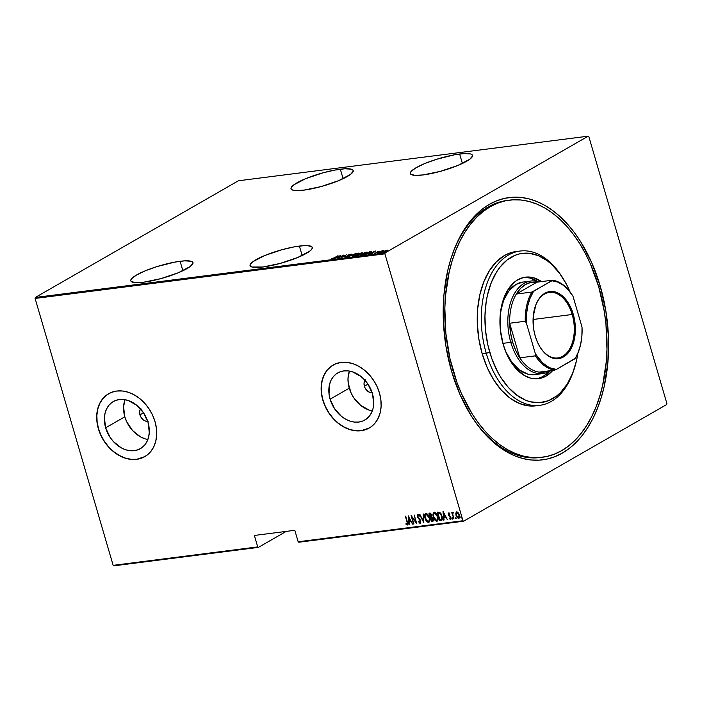 <?xml version="1.0" encoding="UTF-8"?>
<svg xmlns="http://www.w3.org/2000/svg" width="702" height="702" viewBox="0 0 702 702"><rect width="100%" height="100%" fill="white"/><g stroke="black" fill="none" stroke-linecap="round" stroke-linejoin="round"><path stroke-width="1.05" d="M508.494 200.263A129.607 80.072 82.7 0 0 451.623 256.528A129.607 80.072 -97.3 0 1 507.485 200.386L509.512 200.131A129.607 80.072 -97.3 0 1 598.745 286.846A129.607 80.072 -97.3 0 1 542.295 457.265A129.607 80.072 -97.3 0 1 453.071 370.551A129.607 80.072 -97.3 0 1 509.512 200.131M600.201 286.012L598.639 286.504L600.201 286.012L591.672 262.557L580.615 241.646L574.271 232.397L567.462 224.078L560.249 216.76L552.711 210.53L544.91 205.432L536.925 201.527L528.834 198.841L520.717 197.402L512.653 197.236L504.712 198.333L496.972 200.684L489.522 204.264L482.414 209.056L475.728 214.987L469.515 222.016L463.855 230.072L458.792 239.084L454.378 248.956L450.649 259.591L447.639 270.902L443.918 295.059L443.339 320.516L445.937 346.288L451.614 371.384A132.204 81.669 -97.3 0 1 451.912 255.677A132.204 81.669 -97.3 0 1 526.237 198.245A132.204 81.669 -97.3 0 1 600.201 286.012A132.204 81.669 -97.3 0 1 576.825 441.655A132.204 81.669 -97.3 0 1 472.604 417.953A132.204 81.669 -97.3 0 1 451.614 371.384L460.135 394.84L471.191 415.751L477.536 425L484.345 433.318L491.558 440.628L499.096 446.867L506.897 451.965L514.882 455.87L522.972 458.555L531.089 459.994L539.154 460.161L547.095 459.064L554.834 456.712L562.293 453.123L569.392 448.341L576.088 442.409L582.291 435.38L587.951 427.316L593.014 418.313L597.428 408.441L601.158 397.797L604.168 386.495L607.888 362.329L608.467 336.872L605.87 311.109L600.201 286.012M299.385 246.069A32.406 6.353 163.7 0 1 312.285 247.437A32.406 6.353 163.7 0 1 296.165 258.125A32.406 6.353 163.7 0 1 262.969 266.997L280.08 263.443L297.56 257.555L309.521 251.325L311.504 249.552L312.311 248.034L311.925 246.85L307.678 245.63L303.975 245.639L294.112 246.902L282.274 249.622L264.794 255.502L252.843 261.732L250.052 265.023L250.43 266.207L252 267.023L262.969 266.997A32.406 6.353 163.7 0 1 250.079 265.628A32.406 6.353 163.7 0 1 266.198 254.94A32.406 6.353 163.7 0 1 299.385 246.069L302.158 255.537L299.385 246.069M180.089 261.284A32.406 6.353 163.7 0 1 192.98 262.645A32.406 6.353 163.7 0 1 176.869 273.332A32.406 6.353 163.7 0 1 143.673 282.204L160.784 278.65L178.264 272.771L190.224 266.541L193.015 263.25L192.629 262.065L191.067 261.249L184.67 260.854L174.807 262.109L156.888 266.62L145.498 270.718L136.609 274.965L131.564 278.72L130.748 280.238L131.134 281.423L135.389 282.643L143.673 282.204A32.406 6.353 163.7 0 1 130.783 280.835A32.406 6.353 163.7 0 1 146.893 270.156A32.406 6.353 163.7 0 1 180.089 261.284L182.862 270.744L180.089 261.284M340.33 169.208A32.406 6.353 163.7 0 1 353.22 170.577A32.406 6.353 163.7 0 1 337.109 181.265A32.406 6.353 163.7 0 1 303.913 190.137L321.025 186.583L338.504 180.695L350.465 174.473L353.255 171.183L352.869 169.998L351.307 169.182L344.91 168.778L335.047 170.042L323.218 172.762L305.739 178.641L293.778 184.872L290.988 188.162L291.374 189.347L292.936 190.163L295.63 190.575L303.913 190.137A32.406 6.353 163.7 0 1 291.023 188.768A32.406 6.353 163.7 0 1 307.134 178.08A32.406 6.353 163.7 0 1 340.33 169.208L343.102 178.677L340.33 169.208M459.626 154.001A32.406 6.353 163.7 0 1 472.516 155.361A32.406 6.353 163.7 0 1 456.405 166.049A32.406 6.353 163.7 0 1 423.209 174.921L440.321 171.367L457.801 165.488L469.761 159.257L472.551 155.967L472.165 154.782L470.603 153.966L464.206 153.571L454.352 154.826L436.425 159.336L425.035 163.434L416.146 167.681L411.1 171.437L410.284 172.955L410.67 174.14L414.926 175.36L423.209 174.921A32.406 6.353 163.7 0 1 410.319 173.552A32.406 6.353 163.7 0 1 426.43 162.873A32.406 6.353 163.7 0 1 459.626 154.001L462.399 163.461L459.626 154.001M148.157 421.411L145.674 421.147L143.234 419.814L141.225 417.602L139.944 414.864L143.541 412.802L148.034 422.402A27.167 20.691 60.1 0 1 140.374 448.657A27.167 20.691 60.1 0 1 105.651 427.808A27.167 20.691 60.1 0 1 113.312 401.553A27.167 20.691 60.1 0 1 148.034 422.402L149.28 432.397L148.613 437.065L147.113 441.277L144.831 444.866L141.857 447.692L138.312 449.657L134.319 450.675L130.045 450.71L125.64 449.763L121.288 447.867L113.382 441.558L110.126 437.39L105.651 427.808L124.824 416.795L123.578 406.8L124.991 399.692A27.167 20.691 -119.9 0 0 124.824 416.795L105.651 427.808L104.405 417.822L105.072 413.145L106.572 408.933L108.854 405.344L111.829 402.518L115.374 400.552L119.366 399.535L123.649 399.499L128.045 400.447L136.539 405.115L143.559 412.829L139.944 414.864A7.775 5.923 60.1 0 1 140.532 408.897M372.595 392.787L368.866 391.988L366.602 390.18L364.926 387.662L364.391 386.24L367.988 384.178L364.391 386.24A7.775 5.923 60.1 0 1 364.97 380.273M369.252 410.126L360.758 405.458L353.738 397.753L351.132 393.111L348.218 383.134L348.017 378.185L349.429 371.068A27.167 20.691 -119.9 0 0 349.263 388.171L330.098 399.192A27.167 20.691 60.1 0 1 337.75 372.929A27.167 20.691 60.1 0 1 372.481 393.787L373.727 403.773L373.06 408.441L371.56 412.653L369.278 416.242L366.304 419.076L362.758 421.033L358.766 422.051L354.484 422.095L350.087 421.139L345.735 419.243L341.593 416.479L334.573 408.766L330.098 399.192L329.045 394.147L329.51 384.529L331.019 380.317L333.301 376.728L336.267 373.894L339.821 371.937L343.813 370.919L348.087 370.884L352.492 371.832L360.986 376.491L364.75 380.036L368.006 384.205L372.481 393.787A27.167 20.691 60.1 0 1 364.821 420.042A27.167 20.691 60.1 0 1 330.098 399.192L349.263 388.171A27.167 20.691 -119.9 0 0 372.314 410.889M108.74 393.655A36.293 27.641 -119.9 0 0 98.534 428.711L98.385 428.799A36.293 27.641 60.1 0 1 108.617 393.725A36.293 27.641 60.1 0 1 155.002 421.577L152.51 414.987L149.026 408.783L144.682 403.211L139.654 398.482L134.117 394.787L128.299 392.251L122.42 390.988L116.707 391.032L111.381 392.392L106.634 395.015L102.667 398.797L99.614 403.589L97.613 409.213L96.718 415.452L96.981 422.069L98.385 428.799L100.886 435.398L104.37 441.593L108.713 447.165L113.742 451.895L119.279 455.598L125.096 458.125L130.967 459.398L136.688 459.345L142.015 457.985L146.762 455.361L150.728 451.588L153.773 446.788L155.783 441.163L156.678 434.924L156.414 428.317L155.002 421.577A36.293 27.641 60.1 0 1 144.779 456.66A36.293 27.641 60.1 0 1 98.385 428.799L98.534 428.711A36.293 27.641 -119.9 0 0 144.893 456.59L136.829 459.266L131.116 459.31L125.237 458.046L119.419 455.51L113.891 451.807L108.854 447.086L104.51 441.514L101.027 435.31L98.534 428.711L97.13 421.981L96.867 415.373L97.754 409.134L99.763 403.51L102.808 398.71L106.783 394.928M333.064 365.101L333.204 365.022A36.293 27.641 -119.9 0 0 322.981 400.096L322.832 400.184A36.293 27.641 60.1 0 1 333.064 365.101A36.293 27.641 60.1 0 1 379.449 392.962L376.956 386.363L373.473 380.159L369.129 374.596L364.092 369.866L358.564 366.163L352.746 363.636L346.867 362.364L341.154 362.416L335.819 363.776L331.081 366.391L327.106 370.173L324.061 374.973L322.051 380.598L321.165 386.837L321.428 393.445L322.832 400.184L325.324 406.774L328.808 412.978L333.152 418.55L338.188 423.271L343.717 426.974L349.535 429.51L355.414 430.774L361.126 430.73L366.462 429.37L371.2 426.746L375.175 422.964L378.22 418.173L380.23 412.548L381.116 406.309L380.853 399.692L379.449 392.962A36.293 27.641 60.1 0 1 369.226 428.036A36.293 27.641 60.1 0 1 322.832 400.184L322.981 400.096A36.293 27.641 -119.9 0 0 369.34 427.966L361.276 430.642L355.563 430.695L349.684 429.422L343.866 426.895L338.329 423.192L333.301 418.462L328.957 412.89L325.474 406.686L322.981 400.096L321.577 393.366L321.314 386.749L322.2 380.51L324.21 374.886L327.255 370.094L331.23 366.312M298.815 542.242L463.61 521.226L666.681 404.545L463.61 521.226L462.96 520.744L298.166 541.76L294.814 530.291L254.37 535.451L257.722 546.911L113.154 565.347L35.1 298.438L384.907 253.834L462.96 520.744L384.907 253.834L385.135 252.852L35.319 297.455L238.39 180.774L588.197 136.17L385.135 252.852L588.197 136.17L588.846 136.653L666.9 403.562L588.846 136.653L588.197 136.17L238.39 180.774L35.319 297.455L385.135 252.852L384.907 253.834L35.1 298.438L35.319 297.455L35.1 298.438L113.154 565.347L257.722 546.911L254.37 535.451L294.814 530.291L298.166 541.76L298.815 542.242L298.166 541.76L462.96 520.744L463.61 521.226L298.815 542.242M385.31 250.623L382.713 252.308L386.126 251.386L387.609 250.474L387.32 250.096L383.564 251.439C382.502 252.009 382.414 252.308 383.274 252.334L387.723 250.316L385.31 250.623M378.352 252.931L383.555 250.632L382.072 250.79L378.352 252.931L383.555 250.632L382.072 250.79L378.352 252.931M379.141 251.14L374.807 253.343L379.431 251.334M370.507 251.649L364.557 254.694L369.585 253.308L371.823 251.781L369.656 251.764L364.557 254.694L370.489 252.825L371.656 251.588L370.507 251.649M356.212 255.756L359.564 254.896L362.732 252.825L361.311 252.825L356.212 255.756L360.108 254.615L362.135 253.282L362.109 252.72L361.311 252.825L356.212 255.756M348.587 256.73L355.598 253.554L349.622 256.16L351.877 254.027L348.587 256.73L355.598 253.554L349.622 256.16L351.877 254.027L348.587 256.73M338.697 257.985L342.708 255.686L341.514 257.625L346.612 254.703L342.234 257.055L343.436 255.107L338.338 258.038L342.708 255.686L341.514 257.625L346.612 254.703L342.234 257.055L343.436 255.107L338.697 257.985M334.327 257.783L331.449 258.705L333.503 258.38L338.083 255.791L334.371 257.924L331.449 258.705L334.643 257.766L337.723 255.835L334.327 257.783M340.628 255.467L333.713 258.626L338.092 257.336L337.434 258.152L340.716 255.449L333.713 258.626L338.092 257.336L337.434 258.152L340.628 255.467M344.919 257.257L350.667 254.264L348.095 254.984L346.797 256.52L344.77 256.774L344.919 257.257L344.77 256.774L344.919 257.257L347.481 256.309L348.482 254.923L350.289 254.177L348.095 254.984L347.121 256.353L344.77 256.774L344.919 257.257L344.77 256.774M353.571 254.966L352.351 256.16L354.475 255.888L359.24 253.317L357.028 253.466L353.571 254.966C352.114 255.747 351.956 256.16 353.097 256.212L357.95 254.396C359.424 253.597 359.582 253.185 358.424 253.132L353.571 254.966M361.916 253.896L360.696 255.098L362.829 254.826L367.585 252.255L365.373 252.404L361.916 253.896C360.468 254.677 360.31 255.098 361.442 255.151L366.295 253.325C367.769 252.536 367.927 252.115 366.769 252.071L361.916 253.896M375.377 251.035L368.462 254.194L372.841 252.904L372.183 253.72L375.465 251.018L368.462 254.194L372.841 252.904L372.183 253.72L375.377 251.035M377.351 252.895L378.264 252.667L377.29 253.097M380.703 252.474L381.616 252.237L380.642 252.667M386.153 251.781L387.065 251.544L386.091 251.974M113.803 565.83L258.38 547.393L286.24 531.379L258.38 547.393L257.722 546.911L258.38 547.393L113.803 565.83L113.154 565.347L113.803 565.83M459.073 518.164L458.599 518.374L459.292 514.952L458.213 512.793L456.712 511.916L455.809 513.101L456.107 515.628L458.152 518.339L458.994 518.234L459.529 517.014L459.099 514.382L457.879 512.434L456.519 511.96L455.809 513.101L457.002 511.749M452.904 512.399L452.378 513.539L451.746 512.662L453.94 518.857L452.729 514.189L453.325 512.574L452.641 512.548L452.378 513.539L451.746 512.662L453.94 518.857L452.772 514.61L453.044 512.284M449.991 514.118L448.718 512.934L448.271 513.469L448.675 515.4L450.587 517.734L450.342 518.629L449.447 518.067L449.482 518.831L450.623 519.383L451.026 518.076L448.85 514.891L448.824 513.741L449.701 514.285L449.798 513.724L448.841 512.82M441.856 520.208L441.084 520.498L442.067 519.998L442.409 518.269L441.119 513.855L439.557 512.153L437.285 512.127L439.785 520.665L441.716 520.305M432.555 521.586L433.178 518.989L431.704 516.918L431.642 515.04L429.729 513.083L428.94 513.188L431.432 521.726L432.871 521.481L433.371 520.2L432.95 518.366L431.704 516.918L431.37 514.303L430.379 513.153L428.94 513.188L431.432 521.726L429.264 513.144L431.432 521.726L432.88 521.481M423.815 522.7L423.218 513.917L423.376 521.051L419.506 514.39L423.815 522.7L423.218 513.917L423.376 521.051L419.506 514.39L423.815 522.7M413.926 523.955L411.96 517.242L416.734 523.604L414.241 515.057L415.847 521.84L411.065 515.47L413.566 524.008L411.96 517.242L416.734 523.604L414.241 515.057L415.847 521.84L411.065 515.47L413.926 523.955M407.634 524.85L407.397 521.919L405.352 516.198L407.335 523.13L407.186 524.104L406.019 523.49L405.984 524.175L407.379 525.017L407.827 523.692L405.712 516.145L407.3 521.709L405.677 516.154L407.3 521.709L407.063 524.157L406.019 523.49L405.984 524.175L407.792 524.798M408.248 515.821L408.933 524.596L409.108 521.735L410.881 521.507L412.653 524.122L408.248 515.821L408.933 524.596L409.108 521.735L410.881 521.507L412.653 524.122L408.248 515.821M420.691 523.192L420.717 520.524L417.602 516.251L417.857 515.286L419.041 516.268L419.226 515.698L417.593 514.426L417.55 517.172L420.542 521.217L420.182 522.472L418.752 521.182L418.524 521.665L419.778 523.227L420.621 523.201L418.813 521.498L420.331 523.367L420.849 523.13M429.062 522.095L428.51 522.323C429.861 521.375 430.15 519.778 429.37 517.558C428.834 515.277 427.658 513.882 425.851 513.355C424.526 514.329 424.245 515.935 425.026 518.155L426.763 521.437L427.895 522.262L429.045 522.112L429.685 518.989L427.623 514.241L426.158 513.346L425.122 513.794L424.649 516.014L425.315 517.988C424.543 515.768 424.815 514.162 426.149 513.188M437.407 521.033L436.863 521.261C438.206 520.305 438.496 518.717 437.715 516.496C437.179 514.215 436.012 512.811 434.205 512.293C432.871 513.267 432.599 514.864 433.371 517.093L435.108 520.366L437.144 521.191L437.899 520.252L438.03 517.927L435.968 513.18L434.503 512.284L433.318 512.986L433.064 515.654L433.669 516.926C432.888 514.698 433.16 513.101 434.494 512.118M443.006 511.398L443.682 520.164L443.857 517.304L445.63 517.076L447.402 519.691L443.094 511.381L443.682 520.164L443.857 517.304L445.63 517.076L447.402 519.691L443.006 511.398M452.193 517.716L452.65 519.129L452.553 517.944L451.991 518.243L452.483 517.549M455.545 517.286L456.054 518.681L455.914 517.523L455.344 517.813L455.844 517.12M460.995 516.593L461.451 518.006L461.354 516.83L460.793 517.12L461.284 516.426M666.9 403.562L666.681 404.545L666.9 403.562M541.286 457.388A129.607 80.072 -97.3 0 1 540.277 457.528A129.607 80.072 -97.3 0 1 472.113 417.199A129.607 80.072 82.7 0 0 541.286 457.388M144.814 438.75L140.461 436.855L132.546 430.545L126.685 421.726L124.824 416.795A27.167 20.691 -119.9 0 0 147.868 439.505M147.736 421.446A7.775 5.923 60.1 0 1 139.944 414.864L139.777 410.67L140.865 408.432M372.183 392.83A7.775 5.923 60.1 0 1 364.391 386.24L364.031 383.389L365.303 379.817M407.292 525.035L405.984 524.175L406.291 523.727L407.669 524.842M407.248 524.052L407.3 521.709L407.669 523.455L407.063 524.157M412.592 523.999L411.17 521.34L409.108 521.735L411.17 521.34L412.592 523.999M409.319 524.42L408.59 516.295L409.319 524.42M409.073 517.295L410.433 520.656L409.038 520.831L409.073 517.295M413.89 523.832L411.574 516.04L413.855 523.841M416.137 521.674L414.206 515.066L416.137 521.674M416.523 522.867L411.96 517.242L416.523 522.867M419.331 516.102L417.927 515.268L419.041 516.268L419.226 515.698L417.716 514.39L417.295 516.514L420.805 520.91L420.086 522.49L418.752 521.182L418.524 521.665L420.7 523.192M417.769 514.32L417.593 516.347L418.006 514.224M420.331 523.367L420.84 520.91L417.655 516.426L417.98 515.242M418.225 515.101L419.234 515.952M423.859 522.051L419.857 514.347L423.859 522.051M423.666 520.875L423.13 513.925L423.666 520.875M428.51 522.323L428.808 522.156C427.018 521.621 425.86 520.235 425.315 517.988L425.026 518.155C425.561 520.401 426.728 521.797 428.51 522.323L429.212 522.025M425.737 513.329L424.947 515.145L425.552 518.69L427.053 521.261L429.089 522.086M426.193 514.118L427.86 514.768L429.106 516.856L429.58 519.743L428.764 521.226M425.886 514.338L426.421 514.057L429.01 517.602L426.132 514.224L427.571 514.935L429.01 517.602C429.642 519.427 429.387 520.708 428.238 521.454L425.386 518.102C424.763 516.286 425.008 514.996 426.132 514.224L426.096 514.171M428.72 521.244L427.255 521.138L425.579 518.673L425.105 515.794L426.132 514.224M428.536 521.288C429.677 520.542 429.931 519.261 429.299 517.435L429.185 520.445L428.238 521.454M432.853 521.419L431.73 521.56L432.853 521.419M432.371 520.568L433.108 518.866L431.941 517.435L430.852 517.602L431.651 517.602L432.809 519.032L431.546 520.805L430.905 517.462L432.678 517.988L432.844 520.436M430.896 516.558L431.581 514.935L430.054 513.952L431.282 515.101L430.361 516.751L429.852 513.846L431.405 514.469L431.353 516.426M431.195 516.496L430.361 516.751L429.554 514.013L430.659 514.075L431.212 514.864L431.344 516.224L430.607 516.725M432.695 520.498L431.546 520.805L430.616 517.628L431.853 517.681L432.643 518.576L432.862 520.208L432.081 520.735M436.863 521.261L437.153 521.095C435.363 520.559 434.205 519.173 433.669 516.926L433.371 517.093C433.915 519.34 435.073 520.726 436.863 521.261L437.557 520.963M434.082 512.267L433.301 514.083L433.897 517.628L435.398 520.2L437.434 521.024M434.538 513.057L436.205 513.706L437.557 516.084L437.925 518.681L437.109 520.164M436.881 520.217C438.022 519.48 438.276 518.199 437.644 516.374L437.355 516.54C437.987 518.366 437.732 519.647 436.591 520.384L433.739 517.041C433.108 515.224 433.353 513.934 434.477 513.162L437.355 516.54L434.766 512.995L434.31 513.197M437.074 520.173L435.6 520.077L433.924 517.611L433.432 515.066L434.248 513.223L435.916 513.873L437.267 516.251L437.6 519.12L436.591 520.384M441.084 520.498C442.532 519.761 442.839 518.287 442.014 516.058L439.557 512.153L437.285 512.127L439.785 520.665L437.618 512.083L440.075 520.498L441.918 520.182M440.672 519.506L441.821 519.138L441.944 515.935L439.873 512.82L438.197 512.785L439.575 512.986L441.655 516.102L441.532 519.304L439.891 519.743L437.908 512.951L439.873 512.82L441.426 514.575L442.242 517.672L441.567 519.296M441.532 519.304L439.891 519.743L437.908 512.951L439.575 512.986L440.9 514.312L441.953 517.839L441.391 519.41L441.821 519.138M447.341 519.568L445.919 516.909L443.857 517.304L445.919 516.909L447.341 519.568M444.068 519.989L443.339 511.863L444.068 519.989M443.822 512.864L445.182 516.224L443.787 516.4L443.822 512.864M450.824 519.234L450.903 517.488L448.736 514.601L449.219 513.539L449.034 514.434M448.736 514.601L448.929 513.706M450.508 519.41L449.657 518.506L450.693 519.348M450.491 518.524L450.842 517.4L450.272 518.646L449.447 518.067L449.368 518.673L450.921 519.208M450.272 516.988L449.605 516.4L450.272 516.988M448.806 515.619L449.894 516.233L448.806 515.619L448.675 514.513L448.806 515.619M448.718 512.934L448.385 514.68L449.008 512.767M448.806 512.846L448.85 514.996L450.895 518.058M448.841 513.732L449.824 513.917M452.606 519.138L452.764 518.383M452.895 518.971L452.035 518.471M452.334 517.655L452.799 518.962M452.93 512.381L452.676 513.364L453.194 512.232M455.967 518.708L456.116 517.953M456.256 518.541L455.396 518.05M455.695 517.225L456.16 518.532M458.599 518.374L456.318 515.207L458.599 518.374L459.222 518.102M455.809 513.101L456.028 515.373L455.809 513.101M456.642 511.881L456.054 513.487L456.484 515.724L457.651 517.646L459.099 518.155M456.923 512.635L457.906 512.732L458.924 514.048L459.187 517.093M458.818 517.4L458.371 517.611L456.388 515.329L456.932 512.688L459.222 514.838L456.844 512.706M458.66 517.444L459.222 514.838L458.371 517.611L457.686 517.409L456.282 514.926L456.633 512.802L457.871 513.109L458.801 514.61L459.108 516.575L458.371 517.611M461.407 518.015L461.565 517.26M461.697 517.848L460.837 517.356M461.135 516.532L461.6 517.839M410.433 520.656L409.038 520.831L408.775 517.462L410.433 520.656M445.182 516.224L443.787 516.4L443.532 513.03L445.182 516.224M339.689 256.019L338.487 257.283L337.1 257.458L339.689 256.019M342.839 256.125L342.708 255.686L342.839 256.125M347.551 255.396L347.472 256.081M347.525 255.677L347.683 256.221M347.692 255.888L348.236 255.475L347.692 255.888M358.59 253.597L353.659 256.107L352.939 255.818L353.606 255.107L357.915 253.431C358.871 253.466 358.757 253.799 357.581 254.44L353.606 255.914C352.658 255.879 352.764 255.546 353.931 254.914L358.424 253.132L359.073 253.597L358.564 253.624M359.231 253.255L358.424 253.132M352.448 256.581L352.307 256.098L353.097 256.212M353.238 256.695C352.106 256.651 352.264 256.23 353.711 255.449M352.974 255.923L352.527 256.335M357.915 253.431L358.731 254.036M362.162 253.22L362.276 253.773L362.162 253.22M362.135 253.282L362.109 252.72M360.108 254.615L360.582 253.966M360.723 254.457L360.249 255.098L360.723 254.457M360.082 254.712L359.573 254.756M361.153 253.08L361.802 253.466L359.582 254.247L361.153 253.08L361.758 253.334L359.521 254.019L361.153 253.08M358.994 254.317L359.942 254.229L359.784 254.791L357.16 255.633L358.994 254.317L359.942 254.229L359.749 254.659L357.099 255.405L358.994 254.317M361.951 254.852L361.284 254.703L362.276 253.852L366.26 252.369C367.216 252.404 367.111 252.738 365.935 253.378L361.951 254.852C361.003 254.817 361.109 254.484 362.276 253.852L366.769 252.071L366.892 252.65L362.004 255.045L361.284 254.747L361.433 255.238M367.576 252.185L366.769 252.071M360.793 255.519L360.652 255.028L361.442 255.151M361.583 255.633C360.451 255.581 360.609 255.168 362.056 254.387M361.319 254.861L360.872 255.274M366.26 252.369L367.076 252.974M370.647 252.141L371.797 252.079M371.7 252.062L370.989 252.097M365.444 254.343L369.498 252.018L371.156 251.992L370.173 253.001L365.514 254.572L369.498 252.018L370.954 251.895L370.13 252.869L365.444 254.343M374.438 251.588L373.245 252.852L371.849 253.027L374.438 251.588M377.658 252.202L377.062 252.597L377.351 251.799L377.562 252.255M387.723 250.316L387.135 250.114M382.801 252.738L382.66 252.246L383.274 252.334M383.424 252.825C382.555 252.799 382.651 252.501 383.704 251.93M386.67 250.377L386.504 251.202L383.783 252.237L383.924 251.395L386.67 250.377L384.845 251.79L383.731 252.071L383.924 251.395L386.67 250.377L387.144 250.465L386.46 251.07M384.064 251.886L383.88 252.562M353.606 255.914L352.948 255.826L353.08 256.3M370.954 251.895L371.297 252.483M383.731 252.071L383.274 251.886L383.924 251.395M562.276 277.176L561.302 275.684A77.764 48.043 82.7 0 0 499.999 261.732A77.764 48.043 82.7 0 0 486.249 353.29L489.724 352.193A75.175 46.437 -97.3 0 1 503.018 263.689A75.175 46.437 -97.3 0 1 562.276 277.176A75.175 46.437 -97.3 0 1 570.068 291.944L566.391 284.161L559.476 273.166L551.5 264.277L547.209 260.732L538.241 255.607L529.018 253.264L519.919 253.791L515.522 255.133L507.239 259.889L499.912 267.26L496.691 271.841L491.295 282.581L487.469 295.059L486.188 301.799L484.959 315.979L485.538 330.616L487.899 345.147L491.953 359.012L497.551 371.691L500.859 377.422L508.336 387.416L516.725 395.121L525.701 400.237L530.3 401.763L539.505 402.676L548.42 400.719L556.704 395.954L560.503 392.585L567.251 384.003L572.639 373.271L576.474 360.793L577.878 353.194A75.175 46.437 -97.3 0 1 574.043 369.445A75.175 46.437 -97.3 0 1 531.783 402.106A75.175 46.437 -97.3 0 1 489.724 352.193L486.249 353.29A77.764 48.043 -97.3 0 1 520.112 251.044A77.764 48.043 -97.3 0 1 561.793 276.439M542.927 373.561A46.657 28.826 -97.3 0 1 510.802 342.348L502.886 343.357L510.802 342.348A46.657 28.826 -97.3 0 1 531.124 280.993A46.657 28.826 -97.3 0 1 539.469 281.862A46.657 28.826 82.7 0 0 512.925 296.507A46.657 28.826 82.7 0 0 510.802 342.348A46.657 28.826 82.7 0 0 550.789 370.63A46.657 28.826 -97.3 0 1 542.927 373.561L534.836 374.596A46.657 28.826 -97.3 0 1 505.44 351.009L511.863 362.302L519.48 370.015L527.904 374.14L530.765 374.649L536.416 374.324M552.878 370.366A51.193 31.625 -97.3 0 1 538.443 378.711A51.193 31.625 -97.3 0 1 503.202 344.454L500.351 329.756L500.219 314.9L502.825 301.167L507.941 289.733L515.128 281.59L517.883 279.738L523.762 277.439L529.966 277.079L533.108 277.632L541.558 281.59A51.193 31.625 -97.3 0 0 525.491 277.141A51.193 31.625 -97.3 0 0 503.202 344.454L506.502 353.536L510.784 361.635L515.873 368.436L524.613 375.658L530.835 378.211L537.1 378.834L540.18 378.404L546.059 376.105L552.878 370.366M536.925 378.843A51.193 31.625 82.7 0 0 549.043 371.639L543.032 376.5L536.925 378.843M451.43 370.753L453.071 370.551L451.43 370.753M520.112 251.044L516.067 251.553A77.764 48.043 82.7 0 0 482.204 353.808L486.249 353.29L482.204 353.808A77.764 48.043 82.7 0 0 535.74 405.835L539.785 405.326A77.764 48.043 -97.3 0 1 486.249 353.29A77.764 48.043 82.7 0 0 529.747 404.922A77.764 48.043 82.7 0 0 573.473 371.139L574.043 369.445M573.762 370.279A77.764 48.043 -97.3 0 1 539.785 405.326M598.745 286.846L590.382 263.855L585.249 253.238L579.545 243.348L573.323 234.284L566.646 226.123L559.573 218.954L552.184 212.846L544.533 207.845L536.705 204.019L528.781 201.386L520.823 199.982L512.908 199.816L505.124 200.886L497.542 203.194L490.233 206.713L483.266 211.399L476.711 217.216L470.621 224.113L465.075 232.011L460.108 240.839L455.782 250.517L452.123 260.951L449.175 272.034L445.524 295.717L444.849 308.099L445.849 333.336L449.921 358.389L456.914 382.3L461.425 393.541L472.262 414.048L478.483 423.113L485.161 431.265L492.234 438.434L499.622 444.55L507.274 449.543L515.101 453.378L523.034 456.01L530.984 457.414L538.899 457.581L546.683 456.511L554.264 454.203L561.574 450.684L568.541 445.998L575.105 440.18L581.186 433.283L586.732 425.386L591.698 416.549L596.033 406.879L599.683 396.446L602.632 385.363L606.282 361.67L606.958 349.298L605.958 324.061L604.299 311.451L598.745 286.846M538.373 405.379L528.957 405.931L519.419 403.51L510.135 398.209L501.456 390.242L493.717 379.905L487.214 367.602L482.204 353.808L478.869 339.048L477.342 323.885L477.676 308.915L479.87 294.7L483.827 281.792L489.408 270.682L496.384 261.811L504.501 255.502L508.889 253.396L516.128 251.544M523.806 277.404L530.071 278.018L537.53 281.318A51.193 31.625 82.7 0 0 523.982 277.395M527.141 281.976A46.657 28.826 -97.3 0 0 523.034 282.028A46.657 28.826 -97.3 0 0 500.5 312.241L503.694 300.166L509.038 290.663L516.093 284.398L523.069 282.02M524.262 281.914L527.105 281.976M540.426 347.701A33.047 20.419 82.7 0 0 566.409 353.325A33.047 20.419 82.7 0 0 572.183 314.496L573.227 314.163A33.828 20.902 -97.3 0 1 567.242 353.992A33.828 20.902 -97.3 0 1 540.575 347.929A33.828 20.902 -97.3 0 1 535.205 336.012L533.748 329.589L533.23 316.479L535.907 304.686L538.337 299.851L541.374 295.99L544.901 293.252L548.788 291.725L552.886 291.488L557.037 292.55L561.073 294.849L564.847 298.315L568.216 302.808L573.227 314.163L575.342 327.185L575.192 333.696L572.516 345.489L570.085 350.324L567.049 354.185L563.522 356.923L559.634 358.45L555.536 358.687L551.395 357.625L547.349 355.326L543.576 351.86L540.215 347.367L537.381 342.014L535.205 336.012A33.828 20.902 -97.3 0 1 535.275 306.405A33.828 20.902 -97.3 0 1 554.299 291.707A33.828 20.902 -97.3 0 1 573.227 314.163L572.183 314.496A33.047 20.419 -97.3 0 1 557.783 357.95A33.047 20.419 -97.3 0 1 540.426 347.701M533.064 319.48L572.183 314.496L533.064 319.48M516.295 294.05A45.367 28.027 -97.3 0 1 536.951 282.178L531.098 282.344L525.552 284.45L520.542 288.408L516.295 294.05L536.951 282.178L552.518 280.195L551.991 280.765L531.862 292.058L516.295 294.05L536.951 282.178L552.518 280.195A45.367 28.027 -97.3 0 1 571.858 294.48A45.367 28.027 82.7 0 0 552.518 280.195L533.599 291.33L530.212 297.894L527.816 305.598L526.535 314.11L526.403 323.078L535.407 353.878L535.354 355.853L519.787 357.836L509.67 323.245A45.367 28.027 -97.3 0 1 516.295 294.05A45.367 28.027 82.7 0 0 509.67 323.245L510.512 332.643L512.548 341.795A45.367 28.027 -97.3 0 1 509.67 323.245L525.245 321.262L526.403 323.078L535.407 353.878L542.523 362.741L547.92 366.725L550.728 368.076L556.432 369.41L575.35 358.266A45.367 28.027 82.7 0 0 578.992 350.219A45.367 28.027 82.7 0 0 579.08 349.965A45.367 28.027 -97.3 0 1 575.35 358.266L578.22 352.281L580.607 344.577L581.897 336.065L582.019 327.097L573.016 296.297L568.436 290.031L563.25 285.231L557.695 282.099L551.991 280.765A44.586 27.545 -97.3 0 1 572.191 294.989A44.586 27.545 -97.3 0 1 573.016 296.297L582.019 327.097A44.586 27.545 -97.3 0 1 579.168 349.71A44.586 27.545 -97.3 0 1 574.824 358.845L556.432 369.41A44.586 27.545 -97.3 0 1 535.407 353.878L535.354 355.853L519.787 357.836A45.367 28.027 -97.3 0 1 512.548 341.795L515.68 350.316L519.787 357.836L509.67 323.245L525.245 321.262A45.367 28.027 -97.3 0 1 531.862 292.058L516.295 294.05M510.802 342.348L512.548 341.795L510.802 342.348M539.127 372.121L544.971 371.955L548.271 370.954A45.367 28.027 -97.3 0 1 539.127 372.121A45.367 28.027 -97.3 0 1 519.787 357.836A45.367 28.027 82.7 0 0 539.127 372.121L554.694 370.138L556.432 369.41L554.694 370.138A45.367 28.027 -97.3 0 1 535.354 355.853A45.367 28.027 82.7 0 0 554.694 370.138L539.127 372.121M535.187 306.677A33.047 20.419 -97.3 0 1 549.429 292.383A33.047 20.419 -97.3 0 1 572.183 314.496A33.047 20.419 82.7 0 0 553.781 292.567A33.047 20.419 82.7 0 0 535.187 306.677M572.191 294.989L571.858 294.48M531.862 292.058A45.367 28.027 82.7 0 0 525.245 321.262L526.403 323.078A44.586 27.545 -97.3 0 1 533.599 291.33L531.862 292.058M345.173 256.897L345.314 257.388M350.667 254.238L350.807 254.721M349.973 254.519L350.114 255.01M348.104 255.37L348.245 255.853M362.109 253.036L362.25 253.527M360.135 254.299L360.284 254.782M378.878 251.448L379.027 251.939M377.483 251.992L377.632 252.483M375.377 253.045L375.517 253.536M377.062 252.439L377.202 252.931M376.886 252.246L377.027 252.729M387.741 250.202L387.881 250.693M387.135 250.456L387.285 250.939M383.248 252L383.389 252.483M542.207 457.283L540.277 457.528M540.277 347.481L540.575 347.929M535.108 306.906L535.275 306.405M578.992 350.219L579.168 349.71"/></g></svg>
